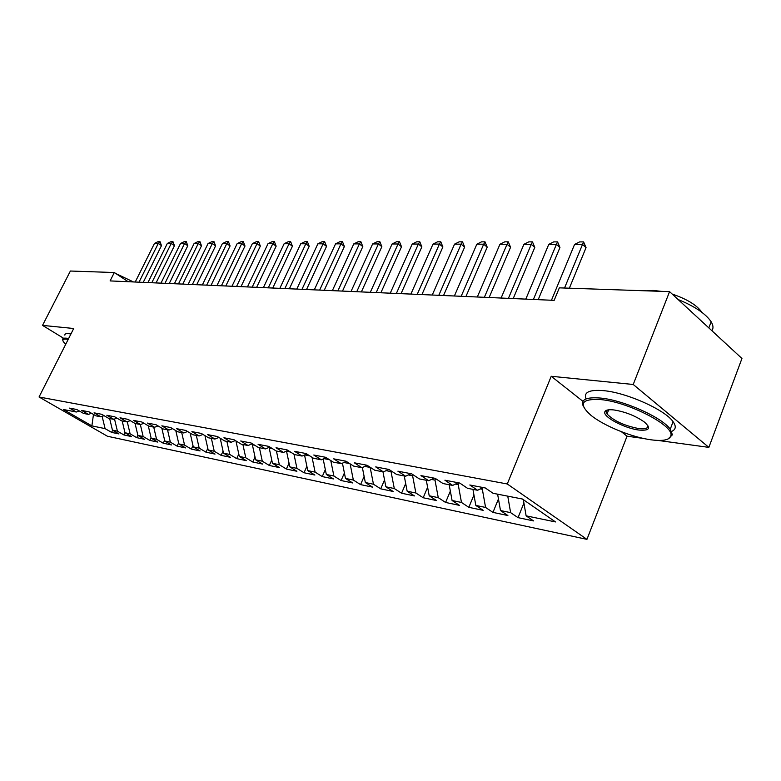 <?xml version="1.0" encoding="UTF-8"?>
<svg xmlns="http://www.w3.org/2000/svg" width="781" height="781" viewBox="0 0 781 781"><rect width="100%" height="100%" fill="white"/><g stroke="black" fill="none" stroke-linecap="round" stroke-linejoin="round"><path stroke-width="1.17" d="M658.061 440.435L708.865 447.376L741.95 358.489L669.571 291.635L559.333 287.847L554.159 300.363L110.092 280.916L114.309 272.53L70.388 271.027L42.525 325.384L63.339 338.114M621.344 431.688L627.045 436.198L643.388 438.434M627.045 436.198L586.941 539.359L107.466 436.257L39.05 396.992L507.279 483.976L586.941 539.359M93.476 414.428L91.875 425.889L105.084 428.623L111.585 432.381L118.985 433.933L112.444 430.146L117.423 431.18L123.974 434.978L131.579 436.569L124.989 432.752L130.105 433.806L136.714 437.653L144.514 439.293L137.886 435.417L143.148 436.511L149.796 440.396L157.821 442.085L151.153 438.17L156.561 439.283L163.249 443.217L171.508 444.955L164.791 440.992L170.356 442.144L177.092 446.127L185.595 447.904L178.829 443.901L184.56 445.092L191.345 449.114L200.092 450.949L193.278 446.898L199.184 448.118L206.008 452.189L215.019 454.083L208.166 449.983L214.248 451.242L221.121 455.362L230.405 457.305L223.503 453.156L229.77 454.454L236.692 458.623L246.259 460.634L239.318 456.436L245.781 457.773L252.741 461.991L262.611 464.07L255.621 459.814L262.289 461.19L269.299 465.466L279.481 467.604L272.452 463.299L279.334 464.724L286.383 469.049L296.897 471.255L289.829 466.892L296.936 468.366L304.024 472.749L314.88 475.033L307.773 470.611L315.114 472.134L322.241 476.576L333.467 478.929L326.321 474.457L333.907 476.029L341.082 480.53L352.68 482.961L345.495 478.431L353.354 480.051L360.558 484.61L372.566 487.129L365.332 482.541L373.464 484.22L380.708 488.838L393.136 491.454L385.873 486.797L394.298 488.535L401.571 493.221L414.447 495.925L407.155 491.2L415.882 493.006L423.185 497.751L436.53 500.553L429.208 495.769L438.258 497.643L445.59 502.456L459.433 505.356L452.082 500.504L461.473 502.456L468.834 507.328L483.205 510.344L475.824 505.424L485.577 507.445L492.957 512.395L507.884 515.528L500.484 510.54L510.618 512.639L518.028 517.647L533.53 520.907L526.121 515.841L523.348 499.674M91.875 425.889L63.339 409.488L76.313 412.017L79.242 410.933M137.886 435.417L135.084 423.478L128.074 419.358L120.001 417.806L126.952 421.896L121.631 420.852L114.69 416.79L106.851 415.277L113.753 419.319L108.579 418.313L101.686 414.291L94.062 412.827L100.925 416.82L95.887 415.834L89.054 411.86L81.644 410.435L88.448 414.389L83.557 413.432L76.772 409.508L69.558 408.121L76.313 412.017M135.064 423.478L140.541 424.542L143.929 423.234M526.121 515.841L555.506 521.933L522.391 499.01L493.084 493.289L485.255 487.949L469.82 484.991L477.63 490.283L467.536 488.31L459.736 483.048L444.906 480.198L452.697 485.421L442.983 483.527L435.212 478.343L420.959 475.6L428.71 480.735L419.368 478.919L411.626 473.813L397.91 471.177L405.622 476.234L396.631 474.487L388.928 469.449L375.71 466.911L383.393 471.9L374.724 470.211L367.06 465.251L354.32 462.801L361.964 467.721L353.608 466.091L345.983 461.2L333.702 458.847L341.297 463.689L333.233 462.118L325.657 457.305L313.796 455.02L321.352 459.804L313.562 458.281L306.035 453.536L294.583 451.33L302.091 456.045L294.574 454.581L287.086 449.895L276.025 447.767L283.483 452.414L276.21 450.998L268.771 446.381L258.081 444.321L265.491 448.909L258.462 447.542L251.062 442.973L240.724 440.992L248.085 445.512L241.28 444.194L233.939 439.683L223.932 437.76L231.244 442.231L224.655 440.943L217.362 436.501L207.668 434.636L214.931 439.049L208.547 437.809L201.303 433.416L191.911 431.62L199.126 435.964L192.946 434.763L185.751 430.429L176.643 428.681L183.808 432.977L177.814 431.815L170.668 427.539L161.843 425.84L168.95 430.087L163.131 428.945L156.044 424.727L147.472 423.077L154.54 427.275L148.888 426.172L141.849 422.004L133.531 420.403L140.541 424.542M510.618 512.639L507.757 496.15M500.484 510.54L497.614 494.178M483.039 487.578L482.346 489.277L480.393 488.906M485.577 507.445L482.346 489.277M475.824 505.424L472.944 489.365M477.63 490.283L483.117 487.539M458.945 482.892L458.222 484.61L455.44 484.074M461.473 502.456L458.222 484.61M452.082 500.504L449.182 484.737M452.697 485.421L458.144 482.746M435.632 478.616L434.997 480.12L431.434 479.427M438.258 497.643L434.997 480.12M429.208 495.769L426.299 480.266M428.71 480.735L434.129 478.128M413.051 474.75L412.612 475.785L408.336 474.955M415.882 493.006L412.612 475.785M407.155 491.2L404.246 475.971M405.622 476.234L411.011 473.696M391.291 470.992L391.027 471.607L386.087 470.65M394.298 488.535L391.027 471.607M385.873 486.797L382.963 471.822M383.393 471.9L388.753 469.42M370.292 467.341L364.639 466.501M373.464 484.22L370.194 467.575M365.332 482.541L362.364 467.536M361.964 467.721L367.197 465.339M343.952 462.498L349.751 463.621M353.354 480.051L350.113 463.855M345.495 478.431L342.429 463.182M341.297 463.689L346.334 461.434M323.998 458.632L329.397 459.677M333.907 476.029L330.763 460.556M326.321 474.457L323.158 459.003M321.352 459.804L326.214 457.656M304.717 454.903L309.754 455.879M315.114 472.134L312.068 457.334M307.773 470.611L304.531 454.981M302.091 456.045L306.787 454.005M286.734 451.027L290.786 452.209M296.936 468.366L293.968 454.2M289.829 466.892L286.568 451.389M283.483 452.414L288.013 450.471M269.591 447.171L269.201 448.03L272.452 448.665M279.334 464.724L276.435 451.047M272.452 463.299L269.201 448.03M265.491 448.909L269.865 447.054M252.732 444.008L252.38 444.779L254.723 445.229M262.289 461.19L259.399 447.718M255.621 459.814L252.38 444.779M248.085 445.512L252.322 443.745M236.301 441.138L236.077 441.626L237.57 441.909M245.781 457.773L242.891 444.506M239.318 456.436L236.077 441.626M231.244 442.231L235.335 440.543M220.379 438.346L220.964 438.697M229.77 454.454L226.89 441.382M223.503 453.156L220.281 438.561M214.931 439.049L218.895 437.438M214.248 451.242L211.378 438.356M208.166 449.983L204.954 435.632M199.126 435.964L202.962 434.421M199.184 448.118L196.324 435.417M193.278 446.898L190.154 433.084M183.808 432.977L187.528 431.502M184.56 445.092L181.709 432.576M178.829 443.901L175.793 430.604M168.95 430.087L172.552 428.662M170.356 442.144L167.524 429.804M164.791 440.992L161.833 428.173M154.54 427.275L158.026 425.909M156.561 439.283L153.73 427.119M151.153 438.17L148.273 425.801M143.148 436.511L140.336 424.503M126.952 421.896L130.242 420.637M130.105 433.806L127.264 421.779M124.989 432.752L122.197 420.969M113.753 419.319L116.945 418.108M117.423 431.18L114.524 419.026M112.444 430.146L109.662 418.518M100.925 416.82L104.029 415.658M105.084 428.623L102.135 416.361M88.448 414.389L91.465 413.266M708.865 447.376L633.225 384.477L669.571 291.635M39.05 396.992L73.707 328.498L42.525 325.384M633.225 384.477L551.23 376.276L507.279 483.976M128.162 281.707L114.309 272.53M551.23 376.276L582.929 401.327M111.585 432.381L112.63 430.253M123.974 434.978L125.048 432.781M136.714 437.653L137.856 435.281M149.796 440.396L151.055 437.77M163.249 443.217L164.635 440.318M177.092 446.127L178.605 442.934M191.345 449.114L192.995 445.619M206.008 452.189L207.805 448.362M221.121 455.362L223.063 451.174M236.692 458.623L238.801 454.064M252.741 461.991L255.026 457.022M269.299 465.466L271.759 460.058M286.383 469.049L289.038 463.162M304.024 472.749L306.884 466.355M322.241 476.576L325.335 469.625M341.082 480.53L344.401 472.983M360.558 484.61L364.122 476.43M380.708 488.838L384.545 479.954M401.571 493.221L405.7 483.576M423.185 497.751L427.617 487.276M445.59 502.456L450.354 491.083M468.834 507.328L473.95 494.969M492.957 512.395L498.454 498.952M518.028 517.647L523.924 503.032M135.23 282.019L154.482 243.399L158.094 241.641L160.007 241.641L158.299 243.408L161.491 245.624L143.235 282.371M154.482 243.399L158.299 243.408L139.008 282.185M160.007 241.641L161.491 245.624M147.921 282.576L167.339 243.438L171 241.651L172.962 241.651L171.254 243.447L174.466 245.683L156.063 282.927M167.339 243.438L171.254 243.447L151.797 282.742M172.962 241.651L174.466 245.683M160.974 283.142L180.538 243.467L184.248 241.651L186.268 241.651L184.57 243.477L187.801 245.751L169.243 283.513M180.538 243.467L184.57 243.477L164.957 283.318M186.268 241.651L187.801 245.751M68.201 339.384L66.785 339.169C63.124 338.817 62.05 339.755 63.573 342L65.711 344.294M62.9 340.545L62.578 339.628C62.451 338.398 63.778 337.929 66.551 338.212L68.621 338.544M106.031 272.247L111.917 272.452M115.852 273.555L133.434 281.941M64.852 335.127C64.745 333.877 66.073 333.399 68.855 333.672L70.925 333.995M651.198 439.83C663.401 441.382 669.981 439.918 670.938 435.437C673.749 425.411 628.344 402.039 601.038 399.618C581.396 398.505 578.028 403.738 590.944 415.297C603.781 425.83 631.966 437.34 651.198 439.83M583.592 406.901C580.029 399.755 585.76 396.816 600.794 398.085C623.794 400.233 662.2 417.425 670.244 429.199L672.421 434.802L667.96 439.049M638.995 430.048C624.966 428.476 603.147 417.044 604.767 412.065C605.285 410.054 608.331 409.351 613.915 409.947C625.2 411.772 635.285 415.746 644.169 421.867C651.334 428.173 649.607 430.907 638.995 430.048M607.354 410.045L606.222 411.46L607.032 413.979C613.807 420.891 624.39 425.762 638.77 428.574C645.418 429.325 648.425 428.271 647.791 425.411M678.093 299.514C694.748 306.347 705.77 313.767 711.159 321.782C713.297 325.345 713.551 328.342 711.93 330.763M646.317 290.835L653.082 290.434L661.361 291.352M672.187 294.056C687.095 299.143 696.984 305.225 701.865 312.302L701.885 312.341M586.043 398.906C583.436 392.238 589.333 389.485 603.742 390.666C626.752 392.667 665.109 409.83 673.095 421.711C676.385 426.328 675.897 429.56 671.631 431.405M174.378 283.737L194.108 243.496L197.866 241.661L199.946 241.661L198.257 243.506L201.508 245.81L182.793 284.099M194.108 243.496L198.257 243.506L178.468 283.913M199.946 241.661L201.508 245.81M188.162 284.333L208.058 243.535L211.866 241.671L214.004 241.671L212.325 243.545L215.595 245.878L196.724 284.714M208.058 243.535L212.325 243.545L192.38 284.518M214.004 241.671L215.595 245.878M202.347 284.958L222.409 243.565L226.265 241.68L228.462 241.68L226.793 243.574L230.083 245.947L211.055 285.338M222.409 243.565L226.793 243.574L206.682 285.143M228.462 241.68L230.083 245.947M216.942 285.592L237.18 243.604L241.085 241.69L243.34 241.69L241.69 243.613L245 246.015L225.807 285.983M237.18 243.604L241.69 243.613L221.404 285.787M243.34 241.69L245 246.015M231.967 286.256L252.37 243.643L256.334 241.7L258.657 241.7L257.017 243.652L260.346 246.093L240.997 286.647M252.37 243.643L257.017 243.652L236.565 286.451M258.657 241.7L260.346 246.093M247.45 286.93L268.02 243.682L272.032 241.71L274.424 241.71L272.803 243.692L276.152 246.171L256.646 287.33M268.02 243.682L272.803 243.692L252.185 287.135M274.424 241.71L276.152 246.171M263.392 287.633L284.138 243.721L288.209 241.719L290.678 241.719L289.068 243.731L292.436 246.24L272.764 288.043M284.138 243.721L289.068 243.731L268.274 287.847M290.678 241.719L292.436 246.24M279.832 288.345L300.753 243.76L304.883 241.729L307.421 241.729L305.84 243.77L309.217 246.327L289.39 288.765M300.753 243.76L305.84 243.77L284.87 288.57M307.421 241.729L309.217 246.327M296.79 289.097L317.887 243.799L322.065 241.739L324.691 241.739L323.129 243.818L326.526 246.405L306.533 289.517M317.887 243.799L323.129 243.818L301.983 289.321M324.691 241.739L326.526 246.405M314.294 289.858L335.557 243.848L339.803 241.749L342.508 241.749L340.965 243.857L344.382 246.493L324.232 290.298M335.557 243.848L340.965 243.857L319.654 290.093M342.508 241.749L344.382 246.493M332.355 290.649L353.793 243.887L358.108 241.759L360.9 241.759L359.387 243.906L362.814 246.581L342.498 291.088M353.793 243.887L359.387 243.906L337.89 290.893M360.9 241.759L362.814 246.581M351.02 291.469L372.635 243.936L377.008 241.768L379.888 241.768L378.404 243.945L381.85 246.669L361.369 291.918M372.635 243.936L378.404 243.945L356.741 291.713M379.888 241.768L381.85 246.669M370.311 292.309L392.091 243.984L396.533 241.778L399.511 241.788L398.056 243.994L401.522 246.757L380.874 292.777M392.091 243.984L398.056 243.994L376.217 292.572M399.511 241.788L401.522 246.757M390.246 293.187L412.212 244.033L416.712 241.798L419.797 241.798L418.372 244.043L421.857 246.855L401.053 293.656M412.212 244.033L418.372 244.043L396.367 293.451M419.797 241.798L421.857 246.855M410.884 294.086L433.016 244.082L437.594 241.807L440.787 241.807L439.4 244.102L442.886 246.962L421.925 294.574M433.016 244.082L439.4 244.102L417.22 294.369M440.787 241.807L442.886 246.962M432.244 295.023L454.552 244.141L459.199 241.817L462.508 241.817L461.151 244.15L464.656 247.06L443.54 295.521M454.552 244.141L461.151 244.15L438.805 295.306M462.508 241.817L464.656 247.06M454.376 295.989L476.849 244.189L481.574 241.837L485.001 241.837L483.693 244.209L487.207 247.167L465.925 296.497M476.849 244.189L483.693 244.209L461.171 296.292M485.001 241.837L487.207 247.167M477.318 296.995L499.957 244.248L504.76 241.846L508.304 241.846L507.045 244.268L510.569 247.274L489.131 297.512M499.957 244.248L507.045 244.268L484.366 297.307M508.304 241.846L510.569 247.274M501.109 298.039L523.914 244.307L528.796 241.856L532.476 241.866L531.275 244.326L534.8 247.392L513.215 298.567M523.914 244.307L531.275 244.326L508.421 298.352M532.476 241.866L534.8 247.392M525.808 299.113L548.77 244.365L553.729 241.876L557.556 241.876L556.404 244.385L559.948 247.509L538.207 299.66M548.77 244.365L556.404 244.385L533.403 299.445M557.556 241.876L559.948 247.509M551.464 300.236L574.572 244.433L579.629 241.895L583.592 241.895L582.509 244.453L586.053 247.636L569.359 288.189M574.572 244.433L582.509 244.453L564.536 288.023M583.592 241.895L586.053 247.636M670.938 435.437L672.421 434.802M606.222 411.46L604.767 412.065M711.159 321.782L708.826 327.903M607.032 413.979L608.672 409.82M673.095 421.711L670.244 429.199"/></g></svg>

